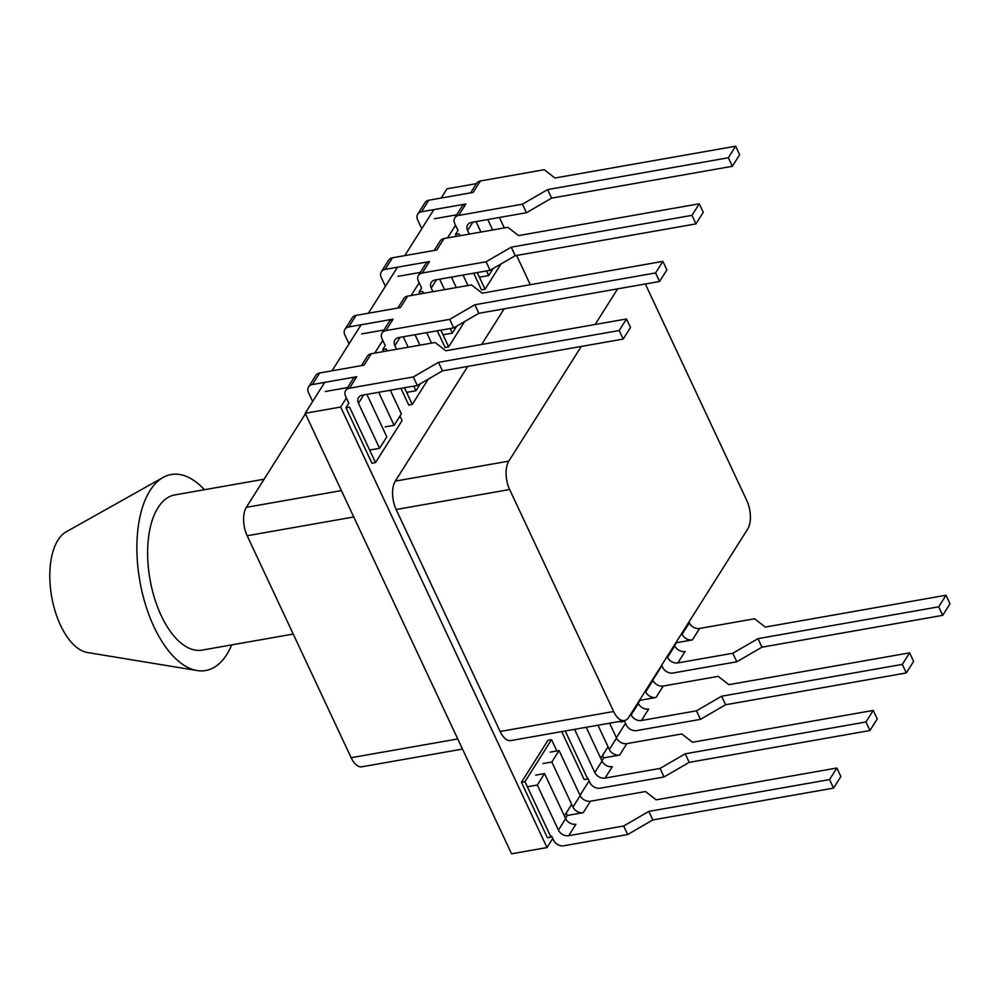 <?xml version="1.0" encoding="UTF-8"?>
<svg xmlns="http://www.w3.org/2000/svg" width="1000" height="1000" viewBox="0 0 1000 1000"><rect width="100%" height="100%" fill="white"/><g stroke="black" fill="none" stroke-linecap="round" stroke-linejoin="round"><path stroke-width="1.5" d="M440.838 330.163L448.65 346.838L445.1 347.463L437.287 330.788M420.037 293.95L419.125 292L422.675 291.375L423.587 293.325M419.125 292L421.613 288.05L418.35 281.087A8.287 6.325 32.3 0 1 418.438 275.413A8.287 6.325 32.3 0 1 422.25 273.012L486.1 261.762L511.238 247.162L691.963 215.35L699.262 203.787L518.55 235.6L507.863 227.312L444.025 238.55A8.287 6.325 -147.7 0 0 440.213 240.95L434.2 250.45M448.65 346.838L464.613 321.562M620.225 721.312L620.55 722L624.1 721.375L623.775 720.688M600.75 758.337L608.05 746.775M561.7 731.612L584.175 779.587L587.712 778.962L565.25 730.987M521.438 782.312L548 740.275L551.538 739.65L524.987 781.688L550.962 837.138L547.413 837.763L521.438 782.312L524.987 781.688M556.838 750.95L551.538 739.65M564.375 815.925L571.675 804.362M345.988 407.762L349.538 407.137L375.513 462.6L371.975 463.225L345.988 407.762L348.85 403.225L345.588 396.262A8.287 6.325 32.3 0 1 345.675 390.588A8.287 6.325 32.3 0 1 349.487 388.188L413.338 376.95L438.475 362.337L619.2 330.525L626.5 318.962L445.788 350.775L435.1 342.488L371.262 353.725A8.287 6.325 -147.7 0 0 367.45 356.125L361.438 365.625M375.513 462.6L402.075 420.562L399.963 416.05M404.462 387.75L412.275 404.425L408.725 405.05L400.913 388.375M383.663 351.538L382.75 349.588L386.287 348.963L387.2 350.913M382.75 349.588L385.238 345.637L381.975 338.675A8.287 6.325 32.3 0 1 382.062 333A8.287 6.325 32.3 0 1 385.863 330.6L449.712 319.363L474.862 304.75L655.575 272.938L662.887 261.375L482.163 293.188L471.488 284.9L407.638 296.137A8.287 6.325 -147.7 0 0 403.825 298.538L397.825 308.038M412.275 404.425L428.237 379.15M456.425 236.363L455.513 234.412L458 230.463L454.738 223.5A8.287 6.325 32.3 0 1 454.825 217.825A8.287 6.325 32.3 0 1 458.625 215.425L522.475 204.175L547.625 189.575L728.337 157.762L735.65 146.2L554.925 178.012L544.25 169.713L480.4 180.963A8.287 6.325 -147.7 0 0 476.587 183.363L470.588 192.862M455.513 234.412L459.05 233.787L459.963 235.738M473.675 273.2L481.488 289.875L485.037 289.25L501 263.975M477.225 272.575L485.037 289.25M552.75 838.487L547.013 847.562L340.662 407.038L346.388 397.975M374.738 353.113L382.775 340.387M411.112 295.525L419.15 282.8M447.5 237.938L455.538 225.212M476.413 183.65L446.987 188.825L441.175 198.038M340.662 407.038L305.188 413.288L324.725 382.375M332.025 370.812L361.1 324.787M368.413 313.212L397.488 267.188M404.787 255.625L433.862 209.6M547.013 847.562L511.55 853.8L305.188 413.288M681.7 633.475L682.1 634.325A8.287 6.325 -147.7 0 0 692.387 639.9L676.425 642.712L674.638 645.55M661.888 665.725L652.788 680.125M645.325 691.075L645.713 691.912A8.287 6.325 -147.7 0 0 656.012 697.487L640.05 700.3L638.25 703.138M625.513 723.312L616.413 737.712M597.962 725.225L609.338 749.5A8.287 6.325 -147.7 0 0 619.625 755.075L603.663 757.887L601.875 760.725M589.125 780.9L580.025 795.3M542.975 763.575L551.838 762.013L572.95 807.087A8.287 6.325 -147.7 0 0 583.25 812.663L567.288 815.475L565.487 818.312M516.6 255.463L530.3 284.713M662.887 261.375L666.888 269.913L659.575 281.475L478.862 313.288L453.713 327.887L398.738 337.575A8.287 6.325 -147.7 0 0 394.925 339.975A8.287 6.325 -147.7 0 0 394.837 345.65L396.538 349.275M383.95 330L361.625 333.925M415.025 334.7L419.925 345.15M431.562 343.1L426.662 332.65M349.025 343.9L344.875 335.037A8.287 6.325 32.3 0 1 344.95 329.35A8.287 6.325 32.3 0 1 348.762 326.95L356.062 315.387L400.4 307.587L407.638 296.137M348.762 326.95L393.1 319.15A8.287 6.325 32.3 0 0 389.288 321.55L382.062 333M408.175 347.225L403.275 336.775M407.088 392.287L415.95 390.725L420.387 383.7M413.787 386.1L415.95 390.725M356.062 315.387A8.287 6.325 -147.7 0 0 352.262 317.787L344.95 329.35M659.575 281.475L655.575 272.938M478.862 313.288L474.862 304.75M453.713 327.887L449.712 319.363M699.262 203.787L703.263 212.325L695.962 223.888L515.237 255.7L490.1 270.3L435.112 279.988A8.287 6.325 -147.7 0 0 431.3 282.387A8.287 6.325 -147.7 0 0 431.225 288.062L432.912 291.688M420.337 272.413L398.013 276.337M451.413 277.113L456.3 287.562M467.938 285.512L463.05 275.062M385.4 286.312L381.25 277.45A8.287 6.325 32.3 0 1 381.337 271.762A8.287 6.325 32.3 0 1 385.15 269.363L392.45 257.8L436.788 250L444.025 238.55M385.15 269.363L429.487 261.562A8.287 6.325 32.3 0 0 425.675 263.962L418.438 275.413M444.55 289.637L439.663 279.188M443.475 334.7L452.337 333.137L456.775 326.112M450.175 328.512L452.337 333.137M392.45 257.8A8.287 6.325 -147.7 0 0 388.638 260.2L381.337 271.762M695.962 223.888L691.963 215.35M515.237 255.7L511.238 247.162M490.1 270.3L486.1 261.762M667.163 656.488L667.562 657.337A8.287 6.325 -147.7 0 0 677.85 662.913L732.825 653.238L757.975 638.638L938.7 606.812L946 595.25L765.275 627.075L754.6 618.775L699.625 628.45A8.287 6.325 32.3 0 1 689.325 622.875L688.938 622.038M677.85 662.913L685.088 651.462A8.287 6.325 32.3 0 1 674.788 645.888L674.4 645.05M732.825 653.238L736.825 661.775L672.987 673.012A8.287 6.325 32.3 0 1 662.688 667.438L661.65 665.212M946 595.25L950 603.787L942.7 615.35L761.975 647.175L736.825 661.775M757.975 638.638L761.975 647.175M938.7 606.812L942.7 615.35M568.713 835.675L575.938 824.225A8.287 6.325 32.3 0 1 565.65 818.65L544.538 773.575L537.3 785.025L558.413 830.1A8.287 6.325 -147.7 0 0 568.713 835.675L623.688 826L648.838 811.4L829.55 779.575L836.862 768.012L656.137 799.837L645.462 791.538L590.475 801.213A8.287 6.325 32.3 0 1 580.188 795.638L559.075 750.562L551.838 762.013M623.688 826L627.688 834.538L563.837 845.775A8.287 6.325 32.3 0 1 553.55 840.2L551.625 836.1M528.438 786.587L537.3 785.025M836.862 768.012L840.863 776.55L833.55 788.112L652.825 819.938L627.688 834.538M567.288 815.475L566.163 813.088M550.2 752.125L559.075 750.562M535.662 775.138L544.538 773.575M648.838 811.4L652.825 819.938M829.55 779.575L833.55 788.112M574.575 729.35L594.8 772.513A8.287 6.325 -147.7 0 0 605.087 778.088L660.062 768.413L685.212 753.812L865.938 721.988L873.238 710.425L692.513 742.25L681.838 733.95L626.862 743.625A8.287 6.325 32.3 0 1 616.562 738.05L609.6 723.188M605.087 778.088L612.325 766.637A8.287 6.325 32.3 0 1 602.025 761.062L586.213 727.3M660.062 768.413L664.062 776.95L600.225 788.188A8.287 6.325 32.3 0 1 589.925 782.613L588 778.512M873.238 710.425L877.237 718.962L869.938 730.525L689.212 762.35L664.062 776.95M603.663 757.887L602.55 755.5M685.212 753.812L689.212 762.35M865.938 721.988L869.938 730.525M735.65 146.2L739.65 154.738L732.337 166.3L551.625 198.113L526.475 212.712L471.5 222.4A8.287 6.325 -147.7 0 0 467.688 224.8A8.287 6.325 -147.7 0 0 467.6 230.475L469.3 234.1M456.712 214.825L434.387 218.75M487.788 219.525L492.688 229.975M504.325 227.925L499.425 217.475M421.788 228.725L417.625 219.862A8.287 6.325 32.3 0 1 417.713 214.175A8.287 6.325 32.3 0 1 421.525 211.775L428.825 200.212L473.162 192.413L480.4 180.963M421.525 211.775L465.863 203.975A8.287 6.325 32.3 0 0 462.05 206.375L454.825 217.825M480.938 232.05L476.037 221.6M479.85 277.113L488.713 275.55L493.15 268.525M486.55 270.925L488.713 275.55M428.825 200.212A8.287 6.325 -147.7 0 0 425.025 202.613L417.713 214.175M732.337 166.3L728.337 157.762M551.625 198.113L547.625 189.575M526.475 212.712L522.475 204.175M630.788 714.087L631.175 714.925A8.287 6.325 -147.7 0 0 641.475 720.5L696.45 710.825L721.6 696.225L902.312 664.4L909.625 652.837L728.9 684.663L718.225 676.363L663.238 686.038A8.287 6.325 32.3 0 1 652.95 680.462L652.55 679.625M641.475 720.5L648.7 709.05A8.287 6.325 32.3 0 1 638.413 703.475L638.013 702.638M696.45 710.825L700.45 719.362L636.6 730.6A8.287 6.325 32.3 0 1 626.312 725.025L624.388 720.925M909.625 652.837L913.625 661.375L906.312 672.938L725.588 704.762L700.45 719.362M721.6 696.225L725.588 704.762M902.312 664.4L906.312 672.938M626.5 318.962L630.5 327.5L623.2 339.062L442.475 370.875L417.337 385.487L362.35 395.163A8.287 6.325 -147.7 0 0 358.537 397.562A8.287 6.325 -147.7 0 0 358.462 403.237L379.575 448.312L386.812 436.863L366.9 394.363M347.575 387.587L325.25 391.512M378.65 392.287L394.113 425.3L401.35 413.85L390.288 390.238M312.638 401.488L308.488 392.625A8.287 6.325 32.3 0 1 308.575 386.938A8.287 6.325 32.3 0 1 312.387 384.538L319.688 372.975L364.025 365.175L371.262 353.725M312.387 384.538L356.725 376.737A8.287 6.325 32.3 0 0 352.912 379.137L345.675 390.588M370.712 449.875L379.575 448.312M385.25 426.863L394.113 425.3M319.688 372.975A8.287 6.325 -147.7 0 0 315.875 375.375L308.575 386.938M623.2 339.062L619.2 330.525M442.475 370.875L438.475 362.337M417.337 385.487L413.338 376.95M293.225 634.062L202.075 650.113A78.775 39.038 -100 0 1 154.537 598.25A78.775 39.038 -100 0 1 158.025 507.65A78.775 39.038 -100 0 1 174.75 494.938L264.1 479.212M231.737 644.887A99.513 49.3 -100 0 1 197.1 670.55A99.513 49.3 -100 0 1 143.312 596.925A99.513 49.3 -100 0 1 150.025 490.575A99.513 49.3 -100 0 1 163.1 477.438A99.513 49.3 -100 0 1 204.425 489.712M197.1 670.55L87.438 652.525A62.2 30.812 -100 0 1 53.812 606.512A62.2 30.812 -100 0 1 58.012 540.037A62.2 30.812 -100 0 1 66.188 531.825L163.1 477.438M305.425 413.8L246.337 507.337A20.738 10.275 80 0 0 247.175 535.75L351.15 757.712A20.738 10.275 80 0 0 361.912 766.787L462.488 749.087M645.337 283.975L746.838 500.65A20.738 10.275 -100 0 1 747.675 529.05L628.787 717.237A20.738 10.275 -100 0 1 624.388 720.575A20.738 10.275 -100 0 1 613.625 711.5L509.65 489.525A20.738 10.275 -100 0 1 508.812 461.125L581.263 346.438M595.138 324.487L617.65 288.85M613.625 711.5L500.125 731.488A20.738 10.275 80 0 0 510.887 740.562L624.388 720.575M500.125 731.488L396.15 509.513L509.65 489.525M508.812 461.125L395.312 481.1A20.738 10.275 80 0 0 396.15 509.513M395.312 481.1L467.762 366.425M481.637 344.462L504.137 308.837M394.837 345.65L400.1 337.337M385.863 330.6L393.1 319.15M431.225 288.062L436.475 279.75M422.25 273.012L429.487 261.562M689.325 622.875L682.1 634.325M692.387 639.9L699.625 628.45M674.788 645.888L667.562 657.337M580.188 795.638L572.95 807.087M583.25 812.663L590.475 801.213M565.65 818.65L558.413 830.1M616.562 738.05L609.338 749.5M619.625 755.075L626.862 743.625M602.025 761.062L594.8 772.513M467.6 230.475L472.863 222.162M458.625 215.425L465.863 203.975M652.95 680.462L645.713 691.912M656.012 697.487L663.238 686.038M638.413 703.475L631.175 714.925M358.462 403.237L363.713 394.925M349.487 388.188L356.725 376.737M341.413 490.6L246.337 507.337M247.175 535.75L353.762 516.975M457.738 738.95L351.15 757.712"/></g></svg>
